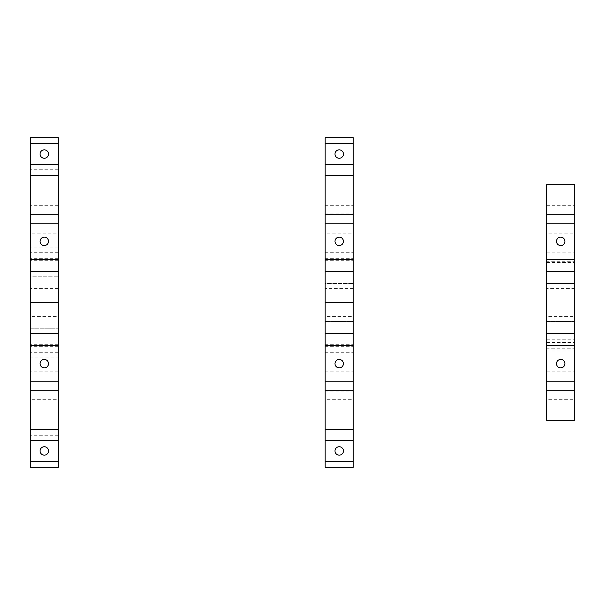 <?xml version="1.0" encoding="UTF-8"?>
<svg xmlns="http://www.w3.org/2000/svg" width="605" height="605" viewBox="0 0 605 605"><rect width="100%" height="100%" fill="white"/><g stroke="black" fill="none" stroke-linecap="round" stroke-linejoin="round"><path stroke-width="0.45" stroke-dasharray="3.02 2.27" d="M325.165 321.459L325.165 390.286L353.252 390.286L353.252 321.459L325.165 321.459L353.252 321.459L353.252 214.715L325.165 214.715L325.165 283.541L353.252 283.541L325.165 283.541L325.165 321.459L325.165 214.715L325.165 260.71L325.165 214.715L353.252 214.715L353.252 390.286L325.165 390.286L325.165 321.459M343.421 363.658A4.212 4.212 0 0 1 337.106 367.303A4.212 4.212 0 0 1 337.106 360.005A4.212 4.212 0 0 1 343.421 363.658A4.212 4.212 0 0 0 337.106 360.005A4.212 4.212 0 0 0 337.106 367.303A4.212 4.212 0 0 0 343.421 363.658A4.212 4.212 0 0 0 337.106 360.005A4.212 4.212 0 0 0 337.106 367.303A4.212 4.212 0 0 0 343.421 363.658M343.421 241.342A4.212 4.212 0 0 1 337.106 244.995A4.212 4.212 0 0 1 337.106 237.697A4.212 4.212 0 0 1 343.421 241.342A4.212 4.212 0 0 0 337.106 237.697A4.212 4.212 0 0 0 337.106 244.995A4.212 4.212 0 0 0 343.421 241.342A4.212 4.212 0 0 0 337.106 237.697A4.212 4.212 0 0 0 337.106 244.995A4.212 4.212 0 0 0 343.421 241.342M353.252 316.589L353.252 288.411L353.252 316.589L325.165 316.589L325.165 288.411L325.165 316.589M325.165 390.286L325.165 344.29L325.165 390.286L353.252 390.286L353.252 344.29L353.252 390.286M353.252 467.302L353.252 137.698L325.165 137.698L325.165 467.302L353.252 467.302M353.252 214.715L353.252 260.71L353.252 214.715M353.252 399.277L353.252 371.107L353.252 399.277L325.165 399.277L325.165 371.107L325.165 399.277M353.252 233.893L353.252 205.723L353.252 233.893L325.165 233.893L325.165 205.723L325.165 233.893M343.421 154.048C343.466 148.701 334.951 148.701 334.996 154.048C334.951 159.395 343.466 159.395 343.421 154.048M343.421 450.952C343.466 445.605 334.951 445.605 334.996 450.952C334.951 456.299 343.466 456.299 343.421 450.952M574.75 390.286L574.75 321.459L546.663 321.459L546.663 390.286L574.75 390.286L546.663 390.286L546.663 321.459L574.75 321.459L574.75 214.715L546.663 214.715L546.663 283.541L574.75 283.541L546.663 283.541L546.663 321.459L546.663 214.715L546.663 262.562L546.663 214.715L574.75 214.715L574.75 390.286L574.75 342.438L574.75 390.286L546.663 390.286L546.663 342.438L546.663 390.286M564.919 363.658A4.212 4.212 0 0 1 558.596 367.303A4.212 4.212 0 0 1 558.596 360.005A4.212 4.212 0 0 1 564.919 363.658A4.212 4.212 0 0 0 558.596 360.005A4.212 4.212 0 0 0 558.596 367.303A4.212 4.212 0 0 0 564.919 363.658A4.212 4.212 0 0 0 558.596 360.005A4.212 4.212 0 0 0 558.596 367.303A4.212 4.212 0 0 0 564.919 363.658M564.919 241.342A4.212 4.212 0 0 1 558.596 244.995A4.212 4.212 0 0 1 558.596 237.697A4.212 4.212 0 0 1 564.919 241.342A4.212 4.212 0 0 0 558.596 237.697A4.212 4.212 0 0 0 558.596 244.995A4.212 4.212 0 0 0 564.919 241.342A4.212 4.212 0 0 0 558.596 237.697A4.212 4.212 0 0 0 558.596 244.995A4.212 4.212 0 0 0 564.919 241.342M58.337 214.715L58.337 276.772L30.25 276.772L30.25 390.286L30.25 328.228L58.337 328.228L58.337 390.286L30.25 390.286L30.25 344.29L30.25 390.286L58.337 390.286L58.337 276.772L58.337 328.228L30.25 328.228L30.25 276.772L58.337 276.772L58.337 214.715L30.25 214.715L30.25 276.772L30.25 214.715L58.337 214.715L30.25 214.715M48.506 363.658A4.212 4.212 0 0 1 42.184 367.303A4.212 4.212 0 0 1 42.184 360.005A4.212 4.212 0 0 1 48.506 363.658A4.212 4.212 0 0 0 42.184 360.005A4.212 4.212 0 0 0 42.184 367.303A4.212 4.212 0 0 0 48.506 363.658A4.212 4.212 0 0 0 42.184 360.005A4.212 4.212 0 0 0 42.184 367.303A4.212 4.212 0 0 0 48.506 363.658M58.337 357.033L58.337 137.698L30.25 137.698L30.25 467.302L58.337 467.302L58.337 357.033L30.25 357.033M30.25 399.277L30.25 371.107L30.25 399.277L58.337 399.277L58.337 371.107L58.337 399.277M30.25 316.589L30.25 288.411L30.25 316.589L58.337 316.589L58.337 288.411L58.337 316.589M30.25 233.893L30.25 205.723L30.25 233.893L58.337 233.893L58.337 205.723L58.337 233.893M48.506 450.952C48.551 445.605 40.036 445.605 40.081 450.952C40.036 456.299 48.551 456.299 48.506 450.952M48.506 154.048C48.551 148.701 40.036 148.701 40.081 154.048C40.036 159.395 48.551 159.395 48.506 154.048M48.506 241.342A4.212 4.212 0 0 0 42.184 237.697A4.212 4.212 0 0 0 42.184 244.995A4.212 4.212 0 0 0 48.506 241.342A4.212 4.212 0 0 1 42.184 244.995A4.212 4.212 0 0 1 42.184 237.697A4.212 4.212 0 0 1 48.506 241.342A4.212 4.212 0 0 0 42.184 237.697A4.212 4.212 0 0 0 42.184 244.995A4.212 4.212 0 0 0 48.506 241.342M58.337 247.967L30.25 247.967M574.75 420.339L574.75 184.661M574.75 214.715L574.75 262.562L574.75 214.715M574.75 233.893L574.75 205.723L574.75 233.893L546.663 233.893L546.663 205.723L546.663 233.893M574.75 399.277L574.75 371.107L574.75 399.277L546.663 399.277L546.663 371.107L546.663 399.277M574.75 261.254L574.75 252.829L574.75 261.254L546.663 261.254L546.663 252.829L546.663 261.254M574.75 348.208L574.75 339.783L574.75 348.208L546.663 348.208L546.663 339.783L546.663 348.208M574.75 316.589L574.75 288.411L574.75 316.589L546.663 316.589L546.663 288.411L546.663 316.589M546.663 184.661L546.663 420.339M546.663 262.51L574.75 262.51M546.663 342.49L574.75 342.49M325.165 223.139L353.252 223.139M325.165 252.285L353.252 252.285M325.165 258.706L353.252 258.706M325.165 213.036L353.252 213.036M325.165 391.964L353.252 391.964M325.165 346.294L353.252 346.294M325.165 352.715L353.252 352.715M325.165 381.861L353.252 381.861M58.337 381.861L30.25 381.861M58.337 352.715L30.25 352.715M58.337 346.294L30.25 346.294M58.337 435.729L30.25 435.729M58.337 169.271L30.25 169.271M58.337 258.706L30.25 258.706M58.337 252.285L30.25 252.285M58.337 223.139L30.25 223.139M546.663 223.139L574.75 223.139M546.663 254.138L574.75 254.138M546.663 253.979L574.75 253.979M546.663 351.021L574.75 351.021M546.663 350.862L574.75 350.862M546.663 381.861L574.75 381.861M353.252 288.411L325.165 288.411M325.165 371.107L353.252 371.107M325.165 205.723L353.252 205.723M325.165 260.71L353.252 260.71M325.165 344.29L353.252 344.29M58.337 371.107L30.25 371.107M58.337 288.411L30.25 288.411M58.337 205.723L30.25 205.723M58.337 344.29L30.25 344.29M58.337 260.71L30.25 260.71M574.75 288.411L546.663 288.411M546.663 205.723L574.75 205.723M546.663 371.107L574.75 371.107M546.663 252.829L574.75 252.829M546.663 339.783L574.75 339.783M546.663 262.562L574.75 262.562M546.663 342.438L574.75 342.438"/><path stroke-width="0.91" d="M325.165 143.317L325.165 214.715L353.252 214.715L353.252 467.302L325.165 467.302L325.165 214.715L353.252 214.715L353.252 137.698L325.165 137.698L325.165 143.317L353.252 143.317M343.421 241.342A4.212 4.212 0 0 1 337.106 244.995A4.212 4.212 0 0 1 337.106 237.697A4.212 4.212 0 0 1 343.421 241.342M343.421 363.658A4.212 4.212 0 0 1 337.106 367.303A4.212 4.212 0 0 1 337.106 360.005A4.212 4.212 0 0 1 343.421 363.658M325.165 302.5L353.252 302.5M325.165 390.286L353.252 390.286M343.421 154.048A4.212 4.212 0 0 1 337.106 157.701A4.212 4.212 0 0 1 337.106 150.403A4.212 4.212 0 0 1 343.421 154.048M343.421 450.952A4.212 4.212 0 0 1 337.106 454.597A4.212 4.212 0 0 1 337.106 447.299A4.212 4.212 0 0 1 343.421 450.952M574.75 214.715L574.75 420.339L546.663 420.339L546.663 214.715L574.75 214.715L546.663 214.715L546.663 184.661L574.75 184.661L574.75 214.715M564.919 241.342A4.212 4.212 0 0 1 558.596 244.995A4.212 4.212 0 0 1 558.596 237.697A4.212 4.212 0 0 1 564.919 241.342M564.919 363.658A4.212 4.212 0 0 1 558.596 367.303A4.212 4.212 0 0 1 558.596 360.005A4.212 4.212 0 0 1 564.919 363.658M546.663 390.286L574.75 390.286M58.337 143.317L58.337 390.286L30.25 390.286L30.25 137.698L58.337 137.698L58.337 143.317L30.25 143.317M58.337 429.52L58.337 467.302L30.25 467.302L30.25 390.286L58.337 390.286L58.337 429.52L30.25 429.52M48.506 450.952A4.212 4.212 0 0 1 42.184 454.597A4.212 4.212 0 0 1 42.184 447.299A4.212 4.212 0 0 1 48.506 450.952M48.506 154.048A4.212 4.212 0 0 1 42.184 157.701A4.212 4.212 0 0 1 42.184 150.403A4.212 4.212 0 0 1 48.506 154.048M48.506 363.658A4.212 4.212 0 0 1 42.184 367.303A4.212 4.212 0 0 1 42.184 360.005A4.212 4.212 0 0 1 48.506 363.658M48.506 241.342A4.212 4.212 0 0 1 42.184 244.995A4.212 4.212 0 0 1 42.184 237.697A4.212 4.212 0 0 1 48.506 241.342M58.337 214.715L30.25 214.715M58.337 302.5L30.25 302.5M353.252 381.861L325.165 381.861M325.165 345.447L353.252 345.447M325.165 333.544L353.252 333.544M325.165 271.456L353.252 271.456M325.165 259.553L353.252 259.553M325.165 223.139L353.252 223.139M325.165 175.48L353.252 175.48M325.165 164.787L353.252 164.787M325.165 461.683L353.252 461.683M325.165 440.213L353.252 440.213M325.165 429.52L353.252 429.52M546.663 381.861L574.75 381.861M546.663 345.447L574.75 345.447M546.663 333.544L574.75 333.544M546.663 271.456L574.75 271.456M546.663 259.553L574.75 259.553M546.663 223.139L574.75 223.139M58.337 440.213L30.25 440.213M58.337 461.683L30.25 461.683M58.337 164.787L30.25 164.787M58.337 175.48L30.25 175.48M58.337 381.861L30.25 381.861M58.337 223.139L30.25 223.139M58.337 259.553L30.25 259.553M58.337 271.456L30.25 271.456M58.337 333.544L30.25 333.544M58.337 345.447L30.25 345.447"/></g></svg>
